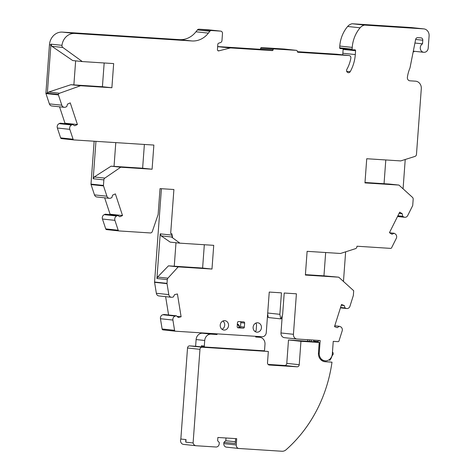 <?xml version="1.0" encoding="UTF-8"?>
<svg xmlns="http://www.w3.org/2000/svg" width="475" height="475" viewBox="0 0 475 475"><rect width="100%" height="100%" fill="white"/><g stroke="black" fill="none" stroke-linecap="round" stroke-linejoin="round"><path stroke-width="0.71" d="M238.575 321.557L243.734 321.89A1.122 0.992 -83.9 0 1 244.643 323.071L244.346 327.097A1.122 0.992 -83.9 0 1 243.277 328.154L238.112 327.821A1.122 0.992 -83.9 0 1 237.203 326.64L237.5 322.614A1.122 0.992 -83.9 0 1 238.575 321.557M224.034 330.066A4.714 4.168 -83.9 0 1 223.879 330.048A4.714 4.168 -83.9 0 1 220.234 324.924A4.714 4.168 -83.9 0 1 224.877 320.678A4.714 4.168 -83.9 0 1 228.534 325.719A4.714 4.168 -83.9 0 1 224.034 330.066M256.939 332.179A4.714 4.168 -83.9 0 1 256.785 332.162A4.714 4.168 -83.9 0 1 253.139 327.037A4.714 4.168 -83.9 0 1 257.788 322.792A4.714 4.168 -83.9 0 1 261.44 327.833A4.714 4.168 -83.9 0 1 256.939 332.179M152.089 169.225L120.727 167.212L111.091 166.179L142.631 168.215L152.089 169.225L153.864 145.065L73.934 139.929A1.122 0.992 -83.9 0 1 73.085 139.222L69.813 129.348A3.367 2.981 -83.9 0 1 71.582 124.984L72.663 124.503L74.694 125.75L77.425 124.533L70.258 102.885L67.527 104.102L66.737 106.602L65.657 107.083A3.367 2.981 -83.9 0 1 64.262 107.308L51.811 105.978A3.367 2.981 -83.9 0 1 49.37 103.877L45.962 93.569L58.413 94.899A1.122 0.992 -83.9 0 1 58.354 94.418A2.244 1.989 -83.9 0 1 59.577 93.237L80.56 85.732L111.886 87.744L113.662 63.585L82.335 61.572L62.843 47.476A2.244 1.989 -83.9 0 1 61.976 45.327A13.46 11.917 -83.9 0 1 74.783 33.44L191.936 40.963L179.485 39.633L62.332 32.11L74.783 33.44M58.413 94.899L61.821 105.207A3.367 2.981 -83.9 0 0 64.262 107.308M103.514 185.909L106.928 196.217A3.367 2.981 96.1 0 0 109.369 198.318L96.918 196.982A3.367 2.981 -83.9 0 1 94.478 194.887L91.063 184.579L103.514 185.909A1.122 0.992 -83.9 0 1 103.455 185.428L103.865 179.888A2.244 1.989 -83.9 0 1 104.844 178.107L120.727 167.212M109.369 198.318A3.367 2.981 96.1 0 0 110.758 198.093L111.839 197.612L112.628 195.112L115.366 193.895L122.526 215.543L119.795 216.754L117.764 215.507L116.684 215.988A3.367 2.981 96.1 0 0 114.914 220.358L118.186 230.232A1.122 0.992 -83.9 0 0 119.035 230.939L150.308 232.946A2.244 1.989 -83.9 0 0 152.327 231.467L158.015 214.872A2.244 1.989 -83.9 0 0 158.145 214.243L160.027 188.617L173.903 189.507L170.667 233.563L171.813 233.688L171.713 235.078L172.52 237.084L171.813 233.688M167.028 283.646L168.797 294.607A3.367 2.981 96.1 0 0 171.374 297.273L158.923 295.943A3.367 2.981 -83.9 0 1 156.346 293.277L154.577 282.316L167.028 283.646A1.122 0.992 -83.9 0 1 167.016 283.355L167.289 279.627A2.244 1.989 -83.9 0 1 167.901 278.166L178.184 266.879L211.981 269.052L213.726 245.338L179.924 243.164L171.439 236.972L172.52 237.084M171.374 297.273A3.367 2.981 96.1 0 0 172.265 297.213L173.399 296.952L174.557 294.631L177.424 293.966L181.112 316.777L178.244 317.448L176.445 315.816L175.311 316.083A3.367 2.981 96.1 0 0 172.906 320.055L174.562 330.321A1.122 0.992 -83.9 0 0 175.423 331.212L162.973 329.882A1.122 0.992 -83.9 0 1 162.118 328.991L160.455 318.725A3.367 2.981 -83.9 0 1 162.86 314.753L163.994 314.486L176.445 315.816M325.666 252.528L323.956 275.838L338.758 277.192L353.697 290.742L353.364 295.325A1.122 0.992 -83.9 0 1 353.305 295.61L349.95 306.244A3.367 2.981 -83.9 0 1 346.786 308.536A3.367 2.981 -83.9 0 1 346.133 308.382L345.046 307.978L344.238 305.532L341.495 304.505L334.507 326.634L337.25 327.661L339.269 326.277L340.355 326.681A3.367 2.981 -83.9 0 1 342.16 330.927L339.013 340.884A1.122 0.992 -83.9 0 1 337.998 341.656L333.248 341.347L332.304 354.202A7.404 6.555 -83.9 0 1 325.001 360.822A7.404 6.555 -83.9 0 1 319.23 353.364L320.174 340.51L297.071 339.025A4.489 3.972 -83.9 0 1 296.923 339.013A4.489 3.972 -83.9 0 1 293.437 334.299L296.406 293.805L284.216 293.022L282.637 314.497L281.099 318.891L280.749 318.873L279.864 314.319L281.443 292.843L269.248 292.06L266.273 332.553A4.489 3.972 -83.9 0 1 262.58 336.757L175.459 331.212A1.122 0.992 -83.9 0 1 175.423 331.212M338.758 277.192L305.378 275.049L307.117 251.334L340.498 253.478L355.454 248.674A2.244 1.989 -83.9 0 0 356.939 246.644L356.968 246.222L390.652 248.383A1.122 0.992 -83.9 0 0 391.596 247.796L396.275 238.432A3.367 2.981 -83.9 0 0 395.164 233.878L394.161 233.261L391.97 234.24L389.441 232.685L399.701 212.159L402.23 213.714L402.652 216.291L403.649 216.903A3.367 2.981 -83.9 0 0 404.771 217.289A3.367 2.981 -83.9 0 0 407.722 215.537L412.609 205.758A1.122 0.992 -83.9 0 0 412.733 205.295L413.179 199.233A2.244 1.989 -83.9 0 0 412.472 197.351L398.941 185.078L389.132 184.033L364.996 182.495M415.714 81.189A7.178 6.353 96.1 0 0 415.477 81.172L415.714 81.189A7.178 6.353 96.1 0 1 421.295 88.736L416.474 154.393A2.244 1.989 -83.9 0 1 414.984 156.417L400.716 160.918L366.736 158.733L364.966 182.899L398.941 185.078M415.477 81.172L409.919 80.815A3.141 2.779 -83.9 0 1 409.812 80.803A3.141 2.779 -83.9 0 1 407.396 77.265A33.654 29.794 -83.9 0 1 409.996 67.901L415.637 39.449A2.244 1.989 -83.9 0 1 417.745 37.65L420.975 37.858A2.244 1.989 -83.9 0 1 422.792 40.221L422.53 43.843A4.489 3.972 96.1 0 0 420.316 48.67A4.489 3.972 96.1 0 0 423.765 52.292A4.489 3.972 96.1 0 0 428.207 48.088L429.097 35.969A6.733 5.961 -83.9 0 0 423.866 28.892L411.415 27.562A6.733 5.961 -83.9 0 0 411.19 27.544L423.641 28.874A6.733 5.961 -83.9 0 1 423.866 28.892M423.641 28.874L364.592 25.08A8.972 7.944 -83.9 0 0 360.103 27.799A31.409 27.805 -83.9 0 0 352.236 47.393L352.106 49.151A0.671 0.594 -83.9 0 0 352.705 49.857L354.783 49.786A0.897 0.796 96.1 0 1 355.579 50.736L355.3 54.578L342.849 53.242A37.246 32.971 -83.9 0 1 342.701 54.851M297.326 51.68L336.609 54.203L349.06 55.533A2.244 1.989 -83.9 0 1 350.847 58.158A32.757 28.999 -83.9 0 1 346.845 69.397A2.244 1.989 96.1 0 0 350.194 71.719A37.246 32.971 96.1 0 0 355.3 54.578M349.06 55.533L298.015 52.256A0.897 0.796 -83.9 0 1 297.285 51.306A0.897 0.796 -83.9 0 0 296.59 50.368L284.139 49.032A0.897 0.796 -83.9 0 1 284.169 49.038M217.912 50.665L219.094 50.789L230.209 47.987A2.244 1.989 -83.9 0 1 230.761 47.933L272.24 50.599A0.897 0.796 -83.9 0 0 273.101 49.756A0.897 0.796 -83.9 0 1 273.962 48.913L296.56 50.362A0.897 0.796 -83.9 0 1 296.59 50.368M219.094 50.789A1.348 1.193 -83.9 0 1 217.437 49.489L217.811 44.395A1.348 1.193 -83.9 0 1 218.69 43.183L220.507 42.572A2.244 1.989 96.1 0 0 221.967 40.553L222.484 33.487A2.244 1.989 96.1 0 0 220.667 31.124L211.476 30.531A2.244 1.989 -83.9 0 0 209.861 31.273A97.82 86.593 96.1 0 0 208.382 33.125A22.438 19.861 -83.9 0 1 191.936 40.963M273.101 49.756L260.65 48.426A0.897 0.796 -83.9 0 1 259.789 49.269L218.31 46.603A2.244 1.989 -83.9 0 0 217.758 46.657L217.645 46.687M260.65 48.426A0.897 0.796 -83.9 0 1 261.511 47.577L284.109 49.032A0.897 0.796 -83.9 0 1 284.139 49.032M342.992 48.824A0.897 0.796 -83.9 0 1 343.128 49.406L342.849 53.242M352.557 49.845L340.254 48.527A0.671 0.594 -83.9 0 1 339.655 47.815L352.106 49.151M411.19 27.544L352.141 23.75A8.972 7.944 -83.9 0 0 347.652 26.469A31.409 27.805 -83.9 0 0 339.785 46.063L339.655 47.815M307.574 341.228L307.687 339.708M284.62 337.695A4.489 3.972 -83.9 0 1 284.472 337.683A4.489 3.972 -83.9 0 1 280.986 332.963L282.263 315.578M280.749 318.873L268.298 317.537L267.633 314.106M175.388 331.206L163.014 329.882A1.122 0.992 -83.9 0 1 162.973 329.882M168.583 314.978L165.627 296.655M154.577 282.316A1.122 0.992 -83.9 0 1 154.565 282.025L161.417 188.706M118.964 230.927L106.584 229.603A1.122 0.992 -83.9 0 1 105.735 228.902L102.463 219.028A3.367 2.981 -83.9 0 1 104.233 214.658L105.313 214.178L117.764 215.507M109.208 214.593L110.075 214.207L104.648 197.814M91.063 184.579A1.122 0.992 -83.9 0 1 91.004 184.098L94.151 141.229M73.857 139.923L61.483 138.599A1.122 0.992 -83.9 0 1 60.634 137.893L57.362 128.018A3.367 2.981 -83.9 0 1 59.132 123.648L60.212 123.168L72.663 124.503M64.107 123.589L64.974 123.203L59.547 106.804M45.962 93.569A1.122 0.992 -83.9 0 1 45.903 93.088L49.453 44.769A13.46 11.917 -83.9 0 1 62.332 32.11M208.365 29.806A2.244 1.989 -83.9 0 0 208.216 29.788L199.025 29.201A2.244 1.989 -83.9 0 0 197.41 29.943A97.82 86.593 -83.9 0 0 195.932 31.795A22.438 19.861 -83.9 0 1 179.485 39.633M255.698 336.852L259.534 337.262A6.733 5.961 -83.9 0 1 259.754 337.28A6.733 5.961 -83.9 0 1 264.985 344.351L264.575 349.944A0.897 0.796 -83.9 0 1 263.714 350.787L205.034 347.023A0.897 0.796 -83.9 0 1 204.309 346.073L204.719 340.48A6.733 5.961 -83.9 0 1 211.161 334.151L217.027 334.531L217.075 333.889M259.534 337.262L255.687 337.012L255.734 336.371M214.379 347.843L212.313 347.486M186.022 439.583L185.832 442.178A3.883 3.438 -83.9 0 1 186.022 439.583L180.838 439.031A3.883 3.438 96.1 0 0 183.564 444.398A3.883 3.438 96.1 0 0 183.688 444.41M315.537 341.97L309.896 341.478L315.531 342.077M316.766 341.899L317.116 341.929A10.545 9.334 -83.9 0 0 316.766 341.899L288.497 339.963L300.948 341.299L299.232 364.699A2.244 1.989 96.1 0 1 297.083 366.807L269.331 365.026A2.244 1.989 96.1 0 1 267.508 362.662L268.333 351.476L247.297 349.838M288.497 339.963L286.781 363.369A2.244 1.989 -83.9 0 1 284.632 365.477L268.084 364.414M178.184 266.879L168.459 265.84L202.611 268.048L211.981 269.052M217.027 334.531L212.046 333.996L212.082 333.569M82.335 61.572L72.699 60.539L51.894 46.307L62.843 47.476M80.56 85.732L70.923 84.704L102.422 86.735L111.886 87.744M59.577 93.237L48.628 92.067L70.923 84.704M167.901 278.166L157.575 277.062L168.459 265.84M157.575 277.062L156.928 278.516L160.212 233.842L161.144 235.867L170.204 242.125L179.924 243.164M111.091 166.179L94.24 176.973L93.207 178.748L95.95 141.342M323.956 275.838L305.401 274.651M325.001 360.822L320.69 359.581M414.93 43.029L422.53 43.843M49.453 44.769L50.884 44.923L50.962 44.151L51.894 46.307M73.874 84.9L75.644 60.859M50.884 44.923L47.334 93.242L58.354 94.418M48.628 92.067L47.334 93.242L45.903 93.088M345.64 251.827L343.467 281.461M414.515 51.306L413.137 52.078M413.315 51.175A4.489 3.972 96.1 0 0 413.392 51.187L423.765 52.292M174.26 266.226L175.987 242.743M114.042 166.375L115.787 142.619M403.073 188.824L405.228 159.493M385.795 159.962L384.049 183.718M240.398 321.676A1.122 0.992 -83.9 0 1 240.807 322.662L240.51 326.687A1.122 0.992 -83.9 0 1 239.436 327.744L239.21 327.726C239.596 325.767 238.925 324.567 237.197 324.134M237.334 324.829A2.019 1.787 -83.9 0 1 238.818 327.708L237.619 327.631M222.906 321.005A4.714 4.168 -83.9 0 1 224.687 325.399A4.714 4.168 -83.9 0 1 222.015 329.312M255.811 323.119A4.714 4.168 -83.9 0 1 256.013 323.279A4.489 3.972 -83.9 0 1 256.506 325.826L256.162 330.57A4.714 4.168 -83.9 0 1 254.921 331.425M318.434 353.275L319.23 353.364M352.141 23.75L364.592 25.08M64.974 123.203L77.425 124.533M110.075 214.207L122.526 215.543M177.027 316.344L181.112 316.777M267.71 313.019L279.864 314.319M318.137 341.958L314.521 341.572A0.897 0.796 -83.9 0 1 313.904 341.103L313.447 340.076M334.774 325.797L339.269 326.277M341.27 305.211L344.238 305.532M340.551 307.497L345.046 307.978M389.589 232.774L394.161 233.261M399.095 213.376L402.23 213.714M397.89 215.781L402.652 216.291M180.838 439.031L187.524 348.003A2.244 1.989 -83.9 0 1 189.667 345.889L195.617 346.275L196.11 339.56A6.733 5.961 -83.9 0 1 202.546 333.23L212.058 333.842M212.307 347.587L201.323 346.881L201.406 345.764A0.897 0.796 96.1 0 0 202.13 346.708L204.974 347.017M226.527 447.159A3.367 2.981 -83.9 0 1 226.415 447.147A3.367 2.981 -83.9 0 1 223.802 443.614L236.253 444.944L236.71 438.68L217.877 437.469L217.639 440.747L219.302 442.552L219.201 443.846A3.367 2.981 96.1 0 1 215.982 447.011L196.139 445.74A3.883 3.438 -83.9 0 1 196.015 445.728A3.883 3.438 -83.9 0 1 193.099 442.955L199.969 349.333A2.244 1.989 -83.9 0 1 202.118 347.225L268.333 351.476M236.253 444.944A3.367 2.981 96.1 0 0 238.866 448.483A3.367 2.981 96.1 0 0 238.978 448.489L281.948 451.25A6.733 5.961 -83.9 0 0 286.033 449.795A134.615 119.166 -83.9 0 0 331.995 362.17L325.185 361.736A8.301 7.351 96.1 0 1 324.906 361.713A8.301 7.351 96.1 0 1 318.434 353.353L319.188 342.469L318.113 342.285M300.948 341.299L319.188 342.469M223.802 443.614L223.897 442.314L225.803 440.741L226.005 437.992M201.323 346.881L195.617 346.275M331.995 362.17L324.294 361.617M223.897 442.314L235.309 443.537L235.671 438.615M329.644 360.442A10.545 9.334 -83.9 0 0 332.013 355.9A0.897 0.796 -83.9 0 1 332.411 355.348A2.019 1.787 -83.9 0 0 332.642 352.201A0.897 0.796 -83.9 0 1 332.464 351.999M225.803 440.741L235.44 441.768M185.832 442.178L193.099 442.955M237.387 324.158A2.69 2.381 -83.9 0 1 239.24 327.726M144.376 144.453L142.631 168.215M204.321 244.732L202.611 268.048M104.168 62.973L102.422 86.735M286.781 363.369L299.232 364.699M217.758 46.657L230.209 47.987M218.31 46.603L230.761 47.933M415.637 39.455L422.792 40.221M161.144 235.867L171.439 236.972M94.24 176.973L104.844 178.107M50.962 44.151L61.976 45.327M93.207 178.748L103.865 179.888M160.212 233.842L171.713 235.078M167.289 279.627L156.928 278.516M318.262 342.368L318.404 340.397M239.436 327.744L243.277 328.154M240.51 326.687L244.346 327.097M240.807 322.662L244.643 323.071M347.652 26.469L360.103 27.799M339.785 46.063L352.236 47.393M343.128 49.406L355.579 50.736M346.637 71.339L350.194 71.719M208.216 29.788L220.667 31.124M199.025 29.201L211.476 30.531M197.41 29.943L209.861 31.273M195.932 31.795L208.382 33.125M49.37 103.877L61.821 105.207M59.132 123.648L71.582 124.984M57.362 128.018L69.813 129.348M73.085 139.222L60.634 137.893M91.004 184.098L103.455 185.428M94.478 194.887L106.928 196.217M104.233 214.658L116.684 215.988M102.463 219.028L114.914 220.358M105.735 228.902L118.186 230.232M154.565 282.025L167.016 283.355M156.346 293.277L168.797 294.607M162.86 314.753L175.311 316.083M160.455 318.725L172.906 320.055M162.118 328.991L174.562 330.321M280.986 332.963L293.437 334.299M309.457 339.821L309.338 341.394M313.904 341.103L318.167 341.561M311.149 341.537L311.267 339.94M340.462 307.776L346.133 308.382M397.652 216.262L403.649 216.903M296.56 50.362L284.109 49.032M272.24 50.599L259.789 49.269M273.962 48.913L261.511 47.577M211.161 334.151L202.546 333.23M204.719 340.48L196.11 339.56M284.632 365.477L297.083 366.807M201.406 345.764L204.309 346.073M324.633 361.677L325.185 361.736M199.969 349.333L187.524 348.003M202.118 347.225L189.667 345.889M323.261 361.315A2.69 1.253 93.7 0 1 322.852 360.543M318.25 340.385L318.108 342.35M340.183 48.527L352.634 49.857M336.686 54.209L349.137 55.539M208.287 29.794L220.738 31.13M73.898 139.923L61.447 138.593M106.548 229.603L118.999 230.933M296.923 339.013L284.472 337.683M340.438 307.859L346.786 308.536M397.522 216.517L404.771 217.289M255.698 336.846L259.754 337.28M205.004 347.017L202.101 346.708M226.415 447.147L238.866 448.483M183.564 444.398L196.015 445.728"/></g></svg>
